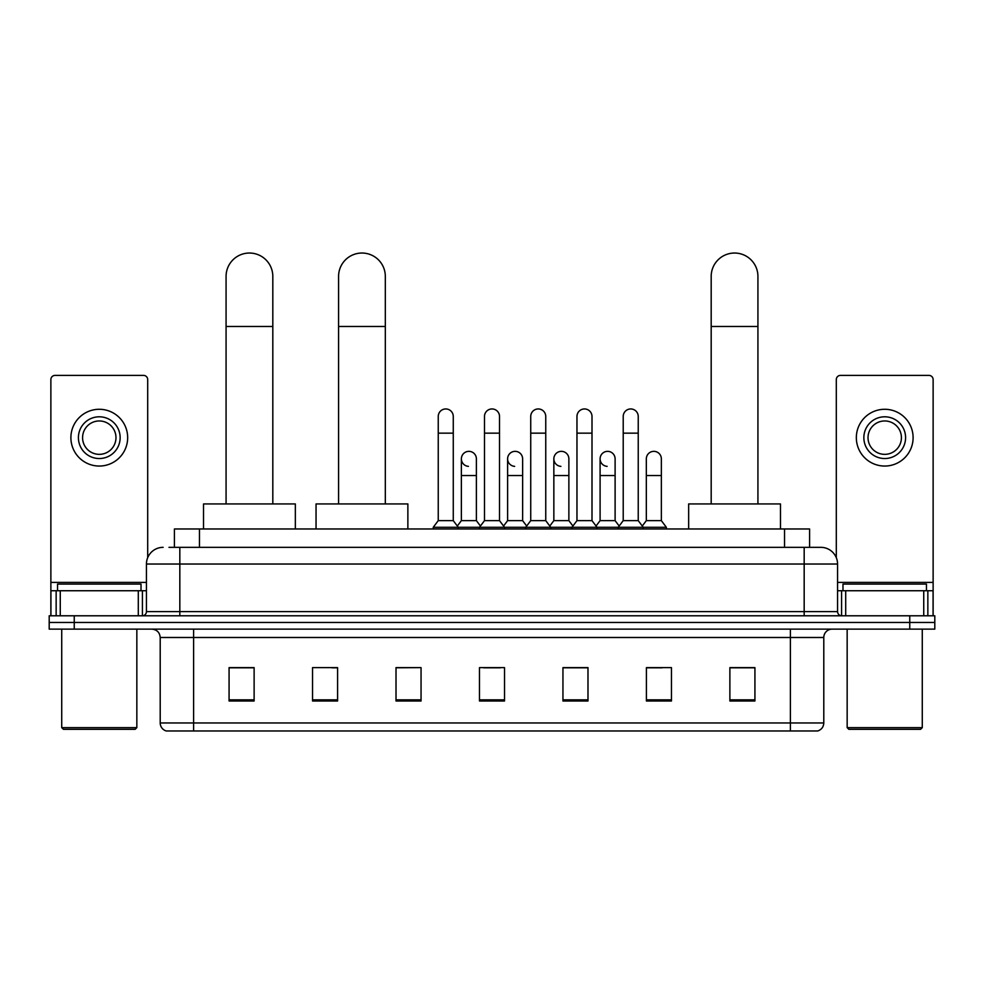 <?xml version="1.0" encoding="UTF-8"?>
<svg xmlns="http://www.w3.org/2000/svg" width="984" height="984" viewBox="0 0 984 984"><rect width="100%" height="100%" fill="white"/><g stroke="black" fill="none" stroke-linecap="round" stroke-linejoin="round"><path stroke-width="1.48" d="M174.414 547.338L174.414 528.974L809.586 528.974L809.586 547.338M169.359 547.338L820.865 547.338A16.691 16.691 0 0 1 837.556 564.029L837.556 611.605C837.778 614.127 839.18 615.517 841.738 615.787M168.977 547.338L179.826 547.338L179.826 564.029L146.444 564.029L146.444 611.605A4.17 4.17 0 0 1 142.262 615.787M163.135 547.338A16.691 16.691 0 0 0 146.444 564.029M74.243 615.787L49.2 615.787L49.2 622.466L74.243 622.466L49.2 622.466L49.2 629.133L74.243 629.133L74.243 622.466L909.757 622.466L74.243 622.466L74.243 615.787L909.757 615.787L909.757 622.466L934.8 622.466L909.757 622.466L909.757 629.133L74.243 629.133M909.757 629.133L934.8 629.133L934.8 615.787L909.757 615.787M837.556 564.029L804.174 564.029L804.174 547.338L820.865 547.338M823.793 722.957C823.559 726.955 821.554 729.624 817.778 730.964L790.398 730.964L790.398 722.957L823.793 722.957L823.793 637.484A8.352 8.352 0 0 1 832.132 629.133M790.398 730.964L166.222 730.964A8.352 8.352 0 0 1 160.208 722.957L160.208 637.484C159.715 632.417 156.936 629.637 151.868 629.133M754.925 701.002L754.925 667.619L729.882 667.619L729.882 701.002L754.925 701.002M671.457 701.002L671.457 667.619L646.414 667.619L646.414 701.002L671.457 701.002M587.989 701.002L587.989 667.619L562.946 667.619L562.946 701.002L587.989 701.002M254.118 701.002L254.118 667.619L229.075 667.619L229.075 701.002L254.118 701.002M337.586 701.002L337.586 667.619L312.543 667.619L312.543 701.002L337.586 701.002M421.054 701.002L421.054 667.619L396.011 667.619L396.011 701.002L421.054 701.002M504.521 701.002L504.521 667.619L479.479 667.619L479.479 701.002L504.521 701.002M646.414 667.792L662.195 667.792M421.054 667.619L396.011 667.792L421.054 667.619M331.903 667.792L337.586 667.792M576.132 667.792L569.711 667.792M483.648 667.792L500.352 667.792M254.118 667.792L229.075 667.792M587.989 667.792L562.946 667.792M754.925 667.792L729.882 667.792M138.301 615.787L138.301 590.744L60.258 590.744L60.258 615.787M147.698 557.694L147.698 379.566A4.17 4.17 0 0 0 143.516 375.396L55.042 375.396A4.17 4.17 0 0 0 50.873 379.566L50.873 590.744L60.258 590.744M138.301 590.744L146.444 590.744M50.873 615.787L50.873 590.744M99.286 416.798A20.873 20.873 0 0 0 78.412 437.659A20.873 20.873 0 0 0 99.286 458.532A20.873 20.873 0 0 0 120.146 437.659A20.873 20.873 0 0 0 99.286 416.798M99.286 420.967A16.691 16.691 0 0 0 82.582 437.659A16.691 16.691 0 0 0 99.286 454.35A16.691 16.691 0 0 0 115.977 437.659A16.691 16.691 0 0 0 99.286 420.967M99.286 466.047A28.376 28.376 0 0 0 127.662 437.659A28.376 28.376 0 0 0 99.286 409.282A28.376 28.376 0 0 0 70.897 437.659A28.376 28.376 0 0 0 99.286 466.047M135.177 729.304L63.394 729.304L61.721 727.631L136.838 727.631L135.177 729.304M61.721 629.133L61.721 727.631M136.838 629.133L136.838 727.631M141.019 590.744L141.019 584.066L57.552 584.066L57.552 590.744M226.074 503.931L226.074 276.406A23.37 23.37 0 0 1 249.444 253.036A23.37 23.37 0 0 1 272.814 276.406A23.37 23.37 0 0 0 249.444 253.036M272.814 503.931L272.814 276.406M295.348 528.974L295.348 503.931L203.528 503.931L203.528 528.974M338.582 503.931L338.582 276.406A23.37 23.37 0 0 1 361.952 253.036A23.37 23.37 0 0 1 385.322 276.406A23.37 23.37 0 0 0 361.952 253.036M385.322 503.931L385.322 276.406M407.868 528.974L407.868 503.931L316.048 503.931L316.048 528.974M711.186 503.931L711.186 276.406A23.37 23.37 0 0 1 734.556 253.036A23.37 23.37 0 0 1 757.926 276.406A23.37 23.37 0 0 0 734.556 253.036M757.926 503.931L757.926 276.406M780.472 528.974L780.472 503.931L688.652 503.931L688.652 528.974M438.249 433.157L453.267 433.157L453.267 520.634L438.249 520.634L438.249 416.466A7.515 7.515 0 0 1 446.232 408.963A7.515 7.515 0 0 1 453.267 416.466A7.515 7.515 0 0 0 446.232 408.963M438.249 520.634L433.243 527.301L433.243 528.974M453.267 520.634L458.273 527.301L433.243 527.301M484.485 520.634L484.485 433.157L499.515 433.157L499.515 520.634L484.485 520.634L479.479 527.301L458.273 527.301L458.273 528.974M484.485 433.157L484.485 416.466A7.515 7.515 0 0 1 492.467 408.963A7.515 7.515 0 0 1 499.515 416.466A7.515 7.515 0 0 0 492.467 408.963M499.515 520.634L504.521 527.301L479.479 527.301L479.479 528.974M530.733 520.634L530.733 433.157L545.751 433.157L545.751 520.634L530.733 520.634L525.727 527.301L504.521 527.301L504.521 528.974M530.733 433.157L530.733 416.466A7.515 7.515 0 0 1 538.715 408.963A7.515 7.515 0 0 1 545.751 416.466A7.515 7.515 0 0 0 538.715 408.963M545.751 520.634L550.757 527.301L525.727 527.301L525.727 528.974M576.968 520.634L576.968 433.157L591.999 433.157L591.999 520.634L576.968 520.634L571.962 527.301L550.757 527.301L550.757 528.974M576.968 433.157L576.968 416.466A7.515 7.515 0 0 1 584.951 408.963A7.515 7.515 0 0 1 591.999 416.466A7.515 7.515 0 0 0 584.951 408.963M591.999 520.634L597.005 527.301L571.962 527.301L571.962 528.974M623.216 520.634L623.216 433.157L638.235 433.157L638.235 520.634L623.216 520.634L618.21 527.301L597.005 527.301L597.005 528.974M623.216 433.157L623.216 416.466A7.515 7.515 0 0 1 631.199 408.963A7.515 7.515 0 0 1 638.235 416.466A7.515 7.515 0 0 0 631.199 408.963M638.235 520.634L643.241 527.301L618.21 527.301L618.21 528.974M661.359 520.634L661.359 475.555L646.328 475.555L646.328 520.634L661.359 520.634L666.365 527.301L643.241 527.301L643.241 528.974M468.409 466.354A7.515 7.515 0 0 1 461.373 458.864A7.515 7.515 0 0 1 469.356 451.361A7.515 7.515 0 0 1 476.391 458.864L476.391 475.555L461.373 475.555L461.373 458.864M476.391 475.555L476.391 520.634L461.373 520.634L461.373 475.555M461.373 520.634L457.314 526.022M476.391 520.634L480.438 526.022M514.644 466.354A7.515 7.515 0 0 1 507.609 458.864A7.515 7.515 0 0 1 515.591 451.361A7.515 7.515 0 0 1 522.627 458.864L522.627 475.555L507.609 475.555L507.609 458.864M522.627 475.555L522.627 520.634L507.609 520.634L507.609 475.555M507.609 520.634L503.562 526.022M522.627 520.634L526.686 526.022M560.892 466.354A7.515 7.515 0 0 1 553.844 458.864A7.515 7.515 0 0 1 561.839 451.361A7.515 7.515 0 0 1 568.875 458.864L568.875 475.555L553.844 475.555L553.844 458.864M568.875 475.555L568.875 520.634L553.844 520.634L553.844 475.555M553.844 520.634L549.798 526.022M568.875 520.634L572.922 526.022M607.128 466.354A7.515 7.515 0 0 1 600.092 458.864A7.515 7.515 0 0 1 608.075 451.361A7.515 7.515 0 0 1 615.111 458.864L615.111 475.555L600.092 475.555L600.092 458.864M615.111 475.555L615.111 520.634L600.092 520.634L600.092 475.555M600.092 520.634L596.046 526.022M615.111 520.634L619.17 526.022M646.328 475.555L646.328 458.864A7.515 7.515 0 0 1 654.323 451.361A7.515 7.515 0 0 1 661.359 458.864L661.359 475.555M646.328 520.634L642.281 526.022M666.365 527.301L666.365 528.974M923.742 615.787L923.742 590.744L845.699 590.744L845.699 615.787M933.127 615.787L933.127 590.744L933.127 615.787M923.742 590.744L933.127 590.744L933.127 379.566A4.17 4.17 0 0 0 928.957 375.396L840.484 375.396A4.17 4.17 0 0 0 836.302 379.566L836.302 557.694M837.556 590.744L845.699 590.744M884.714 416.798A20.873 20.873 0 0 0 863.854 437.659A20.873 20.873 0 0 0 884.714 458.532A20.873 20.873 0 0 0 905.587 437.659A20.873 20.873 0 0 0 884.714 416.798M884.714 420.967A16.691 16.691 0 0 0 868.023 437.659A16.691 16.691 0 0 0 884.714 454.35A16.691 16.691 0 0 0 901.418 437.659A16.691 16.691 0 0 0 884.714 420.967M884.714 466.047A28.376 28.376 0 0 0 913.103 437.659A28.376 28.376 0 0 0 884.714 409.282A28.376 28.376 0 0 0 856.338 437.659A28.376 28.376 0 0 0 884.714 466.047M920.606 729.304L848.823 729.304L847.163 727.631L922.279 727.631L920.606 729.304M847.163 629.133L847.163 727.631M922.279 629.133L922.279 727.631M926.448 590.744L926.448 584.066L842.981 584.066L842.981 590.744M199.457 547.338L199.457 528.974M784.543 547.338L784.543 528.974M179.826 615.787L179.826 611.605L837.556 611.605M146.444 611.605L179.826 611.605L179.826 564.029L804.174 564.029L804.174 615.787M790.398 629.133L790.398 637.484L160.208 637.484M823.793 637.484L790.398 637.484L790.398 722.957L193.602 722.957L193.602 730.964M160.208 722.957L193.602 722.957L193.602 629.133M504.521 699.845L479.479 699.845M421.054 699.845L396.011 699.845M337.586 699.845L312.543 699.845M254.118 699.845L229.075 699.845M587.989 699.845L562.946 699.845M671.457 699.845L646.414 699.845M754.925 699.845L729.882 699.845M146.444 582.393L50.873 582.393M142.409 590.744L142.409 615.787M50.934 590.744L50.934 615.787M56.149 615.787L56.149 590.744M226.074 326.479L272.814 326.479M338.582 326.479L385.322 326.479M711.186 326.479L757.926 326.479M933.127 582.393L837.556 582.393M933.066 615.787L933.066 590.744M927.851 590.744L927.851 615.787M841.591 615.787L841.591 590.744M453.267 433.157L453.267 416.466M499.515 433.157L499.515 416.466M545.751 433.157L545.751 416.466M591.999 433.157L591.999 416.466M638.235 433.157L638.235 416.466"/></g></svg>
